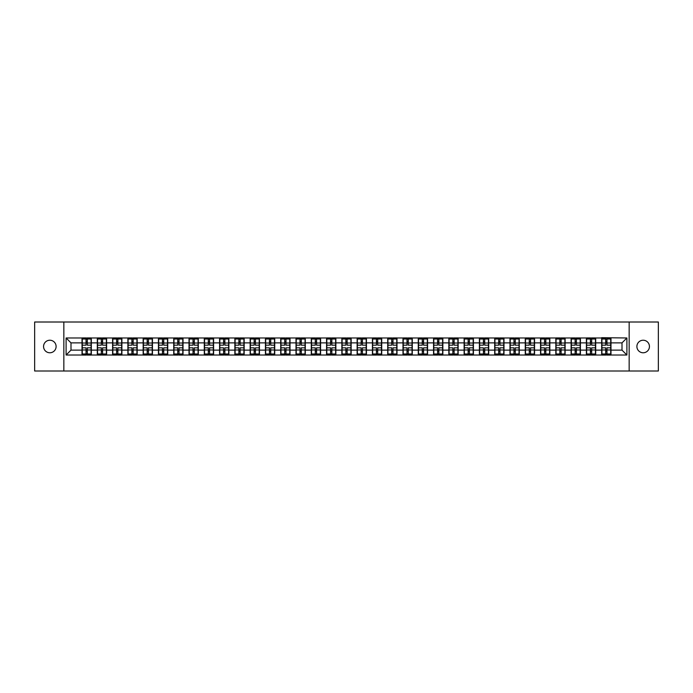 <?xml version="1.0" encoding="UTF-8"?>
<svg xmlns="http://www.w3.org/2000/svg" width="693" height="693" viewBox="0 0 693 693"><rect width="100%" height="100%" fill="white"/><g stroke="black" fill="none" stroke-linecap="round" stroke-linejoin="round"><path stroke-width="1.04" d="M643.165 352.772A6.272 6.272 0 0 1 636.893 346.5A6.272 6.272 0 0 1 643.165 340.228A6.272 6.272 0 0 1 649.436 346.5A6.272 6.272 0 0 1 643.165 352.772M49.835 352.772A6.272 6.272 0 0 1 43.564 346.5A6.272 6.272 0 0 1 49.835 340.228A6.272 6.272 0 0 1 56.107 346.5A6.272 6.272 0 0 1 49.835 352.772M629.157 370.998L658.35 370.998L658.35 322.002L629.157 322.002L629.157 370.998L63.843 370.998L63.843 322.002L34.65 322.002L34.65 370.998L63.843 370.998M629.157 322.002L63.843 322.002M622.002 350.121L622.002 342.879L610.983 342.879L610.983 350.121L622.002 350.121L626.896 355.024L626.896 337.976L601.671 337.682L601.671 342.879L595.694 342.879L595.694 350.121L601.671 350.121L601.671 342.879M626.896 355.024L66.104 355.024L66.104 337.976L82.017 337.976L82.017 342.879L70.998 342.879L70.998 350.121L82.017 350.121L82.017 342.879M601.671 337.976L82.017 337.976M601.671 350.121L601.671 355.024M595.694 350.121L595.694 355.024M595.694 337.976L595.694 342.879M580.413 350.121L586.391 350.121L586.391 342.879L580.413 342.879L580.413 355.024M586.391 350.121L586.391 355.024M586.391 337.976L586.391 342.879M580.413 337.976L580.413 342.879M565.124 350.121L571.101 350.121L571.101 342.879L565.124 342.879L565.124 355.024M571.101 350.121L571.101 355.024M571.101 337.976L571.101 342.879M565.124 337.976L565.124 342.879M549.844 350.121L555.821 350.121L555.821 342.879L549.844 342.879L549.844 355.024M555.821 350.121L555.821 355.024M555.821 337.976L555.821 342.879M549.844 337.976L549.844 342.879M534.563 350.121L540.54 350.121L540.54 342.879L534.563 342.879L534.563 355.024M540.54 350.121L540.54 355.024M540.54 337.976L540.54 342.879M534.563 337.976L534.563 342.879M519.274 350.121L525.251 350.121L525.251 342.879L519.274 342.879L519.274 355.024M525.251 350.121L525.251 355.024M525.251 337.976L525.251 342.879M519.274 337.976L519.274 342.879M503.993 350.121L509.97 350.121L509.97 342.879L503.993 342.879L503.993 355.024M509.97 350.121L509.97 355.024M509.97 337.976L509.97 342.879M503.993 337.976L503.993 342.879M488.712 350.121L494.689 350.121L494.689 342.879L488.712 342.879L488.712 355.024M494.689 350.121L494.689 355.024M494.689 337.976L494.689 342.879M488.712 337.976L488.712 342.879M473.423 350.121L479.4 350.121L479.4 342.879L473.423 342.879L473.423 355.024M479.4 350.121L479.4 355.024M479.4 337.976L479.4 342.879M473.423 337.976L473.423 342.879M458.142 350.121L464.119 350.121L464.119 342.879L458.142 342.879L458.142 355.024M464.119 350.121L464.119 355.024M464.119 337.976L464.119 342.879M458.142 337.976L458.142 342.879M442.853 350.121L448.83 350.121L448.83 342.879L442.853 342.879L442.853 355.024M448.83 350.121L448.83 355.024M448.83 337.976L448.83 342.879M442.853 337.976L442.853 342.879M427.572 350.121L433.549 350.121L433.549 342.879L427.572 342.879L427.572 355.024M433.549 350.121L433.549 355.024M433.549 337.976L433.549 342.879M427.572 337.976L427.572 342.879M412.292 350.121L418.269 350.121L418.269 342.879L412.292 342.879L412.292 355.024M418.269 350.121L418.269 355.024M418.269 337.976L418.269 342.879M412.292 337.976L412.292 342.879M397.002 350.121L402.979 350.121L402.979 342.879L397.002 342.879L397.002 355.024M402.979 350.121L402.979 355.024M402.979 337.976L402.979 342.879M397.002 337.976L397.002 342.879M381.722 350.121L387.699 350.121L387.699 342.879L381.722 342.879L381.722 355.024M387.699 350.121L387.699 355.024M387.699 337.976L387.699 342.879M381.722 337.976L381.722 342.879M366.441 350.121L372.418 350.121L372.418 342.879L366.441 342.879L366.441 355.024M372.418 350.121L372.418 355.024M372.418 337.976L372.418 342.879M366.441 337.976L366.441 342.879M351.152 350.121L357.129 350.121L357.129 342.879L351.152 342.879L351.152 355.024M357.129 350.121L357.129 355.024M357.129 337.976L357.129 342.879M351.152 337.976L351.152 342.879M335.871 350.121L341.848 350.121L341.848 342.879L335.871 342.879L335.871 355.024M341.848 350.121L341.848 355.024M341.848 337.976L341.848 342.879M335.871 337.976L335.871 342.879M320.582 350.121L326.559 350.121L326.559 342.879L320.582 342.879L320.582 355.024M326.559 350.121L326.559 355.024M326.559 337.976L326.559 342.879M320.582 337.976L320.582 342.879M305.301 350.121L311.278 350.121L311.278 342.879L305.301 342.879L305.301 355.024M311.278 350.121L311.278 355.024M311.278 337.976L311.278 342.879M305.301 337.976L305.301 342.879M290.02 350.121L295.998 350.121L295.998 342.879L290.02 342.879L290.02 355.024M295.998 350.121L295.998 355.024M295.998 337.976L295.998 342.879M290.02 337.976L290.02 342.879M274.731 350.121L280.708 350.121L280.708 342.879L274.731 342.879L274.731 355.024M280.708 350.121L280.708 355.024M280.708 337.976L280.708 342.879M274.731 337.976L274.731 342.879M259.451 350.121L265.428 350.121L265.428 342.879L259.451 342.879L259.451 355.024M265.428 350.121L265.428 355.024M265.428 337.976L265.428 342.879M259.451 337.976L259.451 342.879M244.17 350.121L250.147 350.121L250.147 342.879L244.17 342.879L244.17 355.024M250.147 350.121L250.147 355.024M250.147 337.976L250.147 342.879M244.17 337.976L244.17 342.879M228.881 350.121L234.858 350.121L234.858 342.879L228.881 342.879L228.881 355.024M234.858 350.121L234.858 355.024M234.858 337.976L234.858 342.879M228.881 337.976L228.881 342.879M213.6 350.121L219.577 350.121L219.577 342.879L213.6 342.879L213.6 355.024M219.577 350.121L219.577 355.024M219.577 337.976L219.577 342.879M213.6 337.976L213.6 342.879M198.311 350.121L204.288 350.121L204.288 342.879L198.311 342.879L198.311 355.024M204.288 350.121L204.288 355.024M204.288 337.976L204.288 342.879M198.311 337.976L198.311 342.879M183.03 350.121L189.007 350.121L189.007 342.879L183.03 342.879L183.03 355.024M189.007 350.121L189.007 355.024M189.007 337.976L189.007 342.879M183.03 337.976L183.03 342.879M167.749 350.121L173.726 350.121L173.726 342.879L167.749 342.879L167.749 355.024M173.726 350.121L173.726 355.024M173.726 337.976L173.726 342.879M167.749 337.976L167.749 342.879M152.46 350.121L158.437 350.121L158.437 342.879L152.46 342.879L152.46 355.024M158.437 350.121L158.437 355.024M158.437 337.976L158.437 342.879M152.46 337.976L152.46 342.879M137.179 350.121L143.156 350.121L143.156 342.879L137.179 342.879L137.179 355.024M143.156 350.121L143.156 355.024M143.156 337.976L143.156 342.879M137.179 337.976L137.179 342.879M121.899 350.121L127.876 350.121L127.876 342.879L121.899 342.879L121.899 355.024M127.876 350.121L127.876 355.024M127.876 337.976L127.876 342.879M121.899 337.976L121.899 342.879M106.609 350.121L112.587 350.121L112.587 342.879L106.609 342.879L106.609 355.024M112.587 350.121L112.587 355.024M112.587 337.976L112.587 342.879M106.609 337.976L106.609 342.879M91.329 350.121L97.306 350.121L97.306 342.879L91.329 342.879L91.329 355.024M97.306 350.121L97.306 355.024M97.306 337.976L97.306 342.879M91.329 337.976L91.329 342.879M82.017 350.121L82.017 355.024M70.998 350.121L66.104 355.024M66.104 337.976L70.998 342.879M610.983 350.121L610.983 355.024M610.983 337.976L610.983 342.879M626.896 337.976L622.002 342.879M82.268 343.026L86.036 343.026L86.036 337.924L82.268 337.924L82.268 347.825L86.036 347.825L86.036 349.974L87.309 349.965L87.309 347.825L91.086 347.825L91.086 337.924L87.309 337.924L87.309 339.007L91.086 339.007M86.036 341.606L87.309 341.606M87.309 339.154L86.036 339.154M82.268 345.175L86.036 345.175L86.036 343.026L87.309 343.035L87.309 345.175L91.086 345.175M82.268 339.007L86.036 339.007M86.036 353.846L87.309 353.846M86.036 351.394L87.309 351.394M82.268 355.076L86.036 355.076L86.036 353.993L82.268 353.993L82.268 355.076M82.268 347.825L82.268 349.974L86.036 349.974L86.036 353.993M82.268 349.974L82.268 353.993M91.086 347.825L91.086 355.076L87.309 355.076L87.309 353.993L91.086 353.993M91.086 349.974L87.309 349.974L87.309 353.993M91.086 343.026L87.309 343.026L87.309 339.007M97.548 343.026L101.325 343.026L101.325 337.924L97.548 337.924L97.548 347.825L101.325 347.825L101.325 349.974L102.599 349.965L102.599 347.825L106.367 347.825L106.367 337.924L102.599 337.924L102.599 339.007L106.367 339.007M101.325 341.606L102.599 341.606M102.599 339.154L101.325 339.154M97.548 345.175L101.325 345.175L101.325 343.026L102.599 343.035L102.599 345.175L106.367 345.175M97.548 339.007L101.325 339.007M101.325 353.846L102.599 353.846M101.325 351.394L102.599 351.394M97.548 355.076L101.325 355.076L101.325 353.993L97.548 353.993L97.548 355.076M97.548 347.825L97.548 349.974L101.325 349.974L101.325 353.993M97.548 349.974L97.548 353.993M106.367 347.825L106.367 355.076L102.599 355.076L102.599 353.993L106.367 353.993M106.367 349.974L102.599 349.974L102.599 353.993M106.367 343.026L102.599 343.026L102.599 339.007M112.829 343.026L116.606 343.026L116.606 337.924L112.829 337.924L112.829 347.825L116.606 347.825L116.606 349.974L117.879 349.965L117.879 347.825L121.647 347.825L121.647 337.924L117.879 337.924L117.879 339.007L121.647 339.007M116.606 341.606L117.879 341.606M117.879 339.154L116.606 339.154M112.829 345.175L116.606 345.175L116.606 343.026L117.879 343.035L117.879 345.175L121.647 345.175M112.829 339.007L116.606 339.007M116.606 353.846L117.879 353.846M116.606 351.394L117.879 351.394M112.829 355.076L116.606 355.076L116.606 353.993L112.829 353.993L112.829 355.076M112.829 347.825L112.829 349.974L116.606 349.974L116.606 353.993M112.829 349.974L112.829 353.993M121.647 347.825L121.647 355.076L117.879 355.076L117.879 353.993L121.647 353.993M121.647 349.974L117.879 349.974L117.879 353.993M121.647 343.026L117.879 343.026L117.879 339.007M128.118 343.026L131.887 343.026L131.887 337.924L128.118 337.924L128.118 347.825L131.887 347.825L131.887 349.974L133.16 349.965L133.16 347.825L136.937 347.825L136.937 337.924L133.16 337.924L133.16 339.007L136.937 339.007M131.887 341.606L133.16 341.606M133.16 339.154L131.887 339.154M128.118 345.175L131.887 345.175L131.887 343.026L133.16 343.035L133.16 345.175L136.937 345.175M128.118 339.007L131.887 339.007M131.887 353.846L133.16 353.846M131.887 351.394L133.16 351.394M128.118 355.076L131.887 355.076L131.887 353.993L128.118 353.993L128.118 355.076M128.118 347.825L128.118 349.974L131.887 349.974L131.887 353.993M128.118 349.974L128.118 353.993M136.937 347.825L136.937 355.076L133.16 355.076L133.16 353.993L136.937 353.993M136.937 349.974L133.16 349.974L133.16 353.993M136.937 343.026L133.16 343.026L133.16 339.007M143.399 343.026L147.176 343.026L147.176 337.924L143.399 337.924L143.399 347.825L147.176 347.825L147.176 349.974L148.449 349.965L148.449 347.825L152.217 347.825L152.217 337.924L148.449 337.924L148.449 339.007L152.217 339.007M147.176 341.606L148.449 341.606M148.449 339.154L147.176 339.154M143.399 345.175L147.176 345.175L147.176 343.026L148.449 343.035L148.449 345.175L152.217 345.175M143.399 339.007L147.176 339.007M147.176 353.846L148.449 353.846M147.176 351.394L148.449 351.394M143.399 355.076L147.176 355.076L147.176 353.993L143.399 353.993L143.399 355.076M143.399 347.825L143.399 349.974L147.176 349.974L147.176 353.993M143.399 349.974L143.399 353.993M152.217 347.825L152.217 355.076L148.449 355.076L148.449 353.993L152.217 353.993M152.217 349.974L148.449 349.974L148.449 353.993M152.217 343.026L148.449 343.026L148.449 339.007M158.688 343.026L162.457 343.026L162.457 337.924L158.688 337.924L158.688 347.825L162.457 347.825L162.457 349.974L163.73 349.965L163.73 347.825L167.498 347.825L167.498 337.924L163.73 337.924L163.73 339.007L167.498 339.007M162.457 341.606L163.73 341.606M163.73 339.154L162.457 339.154M158.688 345.175L162.457 345.175L162.457 343.026L163.73 343.035L163.73 345.175L167.498 345.175M158.688 339.007L162.457 339.007M162.457 353.846L163.73 353.846M162.457 351.394L163.73 351.394M158.688 355.076L162.457 355.076L162.457 353.993L158.688 353.993L158.688 355.076M158.688 347.825L158.688 349.974L162.457 349.974L162.457 353.993M158.688 349.974L158.688 353.993M167.498 347.825L167.498 355.076L163.73 355.076L163.73 353.993L167.498 353.993M167.498 349.974L163.73 349.974L163.73 353.993M167.498 343.026L163.73 343.026L163.73 339.007M173.969 343.026L177.737 343.026L177.737 337.924L173.969 337.924L173.969 347.825L177.737 347.825L177.737 349.974L179.011 349.965L179.011 347.825L182.787 347.825L182.787 337.924L179.011 337.924L179.011 339.007L182.787 339.007M177.737 341.606L179.011 341.606M179.011 339.154L177.737 339.154M173.969 345.175L177.737 345.175L177.737 343.026L179.011 343.035L179.011 345.175L182.787 345.175M173.969 339.007L177.737 339.007M177.737 353.846L179.011 353.846M177.737 351.394L179.011 351.394M173.969 355.076L177.737 355.076L177.737 353.993L173.969 353.993L173.969 355.076M173.969 347.825L173.969 349.974L177.737 349.974L177.737 353.993M173.969 349.974L173.969 353.993M182.787 347.825L182.787 355.076L179.011 355.076L179.011 353.993L182.787 353.993M182.787 349.974L179.011 349.974L179.011 353.993M182.787 343.026L179.011 343.026L179.011 339.007M189.25 343.026L193.026 343.026L193.026 337.924L189.25 337.924L189.25 347.825L193.026 347.825L193.026 349.974L194.3 349.965L194.3 347.825L198.068 347.825L198.068 337.924L194.3 337.924L194.3 339.007L198.068 339.007M193.026 341.606L194.3 341.606M194.3 339.154L193.026 339.154M189.25 345.175L193.026 345.175L193.026 343.026L194.3 343.035L194.3 345.175L198.068 345.175M189.25 339.007L193.026 339.007M193.026 353.846L194.3 353.846M193.026 351.394L194.3 351.394M189.25 355.076L193.026 355.076L193.026 353.993L189.25 353.993L189.25 355.076M189.25 347.825L189.25 349.974L193.026 349.974L193.026 353.993M189.25 349.974L189.25 353.993M198.068 347.825L198.068 355.076L194.3 355.076L194.3 353.993L198.068 353.993M198.068 349.974L194.3 349.974L194.3 353.993M198.068 343.026L194.3 343.026L194.3 339.007M204.539 343.026L208.307 343.026L208.307 337.924L204.539 337.924L204.539 347.825L208.307 347.825L208.307 349.974L209.581 349.965L209.581 347.825L213.357 347.825L213.357 337.924L209.581 337.924L209.581 339.007L213.357 339.007M208.307 341.606L209.581 341.606M209.581 339.154L208.307 339.154M204.539 345.175L208.307 345.175L208.307 343.026L209.581 343.035L209.581 345.175L213.357 345.175M204.539 339.007L208.307 339.007M208.307 353.846L209.581 353.846M208.307 351.394L209.581 351.394M204.539 355.076L208.307 355.076L208.307 353.993L204.539 353.993L204.539 355.076M204.539 347.825L204.539 349.974L208.307 349.974L208.307 353.993M204.539 349.974L204.539 353.993M213.357 347.825L213.357 355.076L209.581 355.076L209.581 353.993L213.357 353.993M213.357 349.974L209.581 349.974L209.581 353.993M213.357 343.026L209.581 343.026L209.581 339.007M219.82 343.026L223.588 343.026L223.588 337.924L219.82 337.924L219.82 347.825L223.588 347.825L223.588 349.974L224.87 349.965L224.87 347.825L228.638 347.825L228.638 337.924L224.87 337.924L224.87 339.007L228.638 339.007M223.588 341.606L224.87 341.606M224.87 339.154L223.588 339.154M219.82 345.175L223.588 345.175L223.588 343.026L224.87 343.035L224.87 345.175L228.638 345.175M219.82 339.007L223.588 339.007M223.588 353.846L224.87 353.846M223.588 351.394L224.87 351.394M219.82 355.076L223.588 355.076L223.588 353.993L219.82 353.993L219.82 355.076M219.82 347.825L219.82 349.974L223.588 349.974L223.588 353.993M219.82 349.974L219.82 353.993M228.638 347.825L228.638 355.076L224.87 355.076L224.87 353.993L228.638 353.993M228.638 349.974L224.87 349.974L224.87 353.993M228.638 343.026L224.87 343.026L224.87 339.007M235.1 343.026L238.877 343.026L238.877 337.924L235.1 337.924L235.1 347.825L238.877 347.825L238.877 349.974L240.15 349.965L240.15 347.825L243.919 347.825L243.919 337.924L240.15 337.924L240.15 339.007L243.919 339.007M238.877 341.606L240.15 341.606M240.15 339.154L238.877 339.154M235.1 345.175L238.877 345.175L238.877 343.026L240.15 343.035L240.15 345.175L243.919 345.175M235.1 339.007L238.877 339.007M238.877 353.846L240.15 353.846M238.877 351.394L240.15 351.394M235.1 355.076L238.877 355.076L238.877 353.993L235.1 353.993L235.1 355.076M235.1 347.825L235.1 349.974L238.877 349.974L238.877 353.993M235.1 349.974L235.1 353.993M243.919 347.825L243.919 355.076L240.15 355.076L240.15 353.993L243.919 353.993M243.919 349.974L240.15 349.974L240.15 353.993M243.919 343.026L240.15 343.026L240.15 339.007M250.39 343.026L254.158 343.026L254.158 337.924L250.39 337.924L250.39 347.825L254.158 347.825L254.158 349.974L255.431 349.965L255.431 347.825L259.208 347.825L259.208 337.924L255.431 337.924L255.431 339.007L259.208 339.007M254.158 341.606L255.431 341.606M255.431 339.154L254.158 339.154M250.39 345.175L254.158 345.175L254.158 343.026L255.431 343.035L255.431 345.175L259.208 345.175M250.39 339.007L254.158 339.007M254.158 353.846L255.431 353.846M254.158 351.394L255.431 351.394M250.39 355.076L254.158 355.076L254.158 353.993L250.39 353.993L250.39 355.076M250.39 347.825L250.39 349.974L254.158 349.974L254.158 353.993M250.39 349.974L250.39 353.993M259.208 347.825L259.208 355.076L255.431 355.076L255.431 353.993L259.208 353.993M259.208 349.974L255.431 349.974L255.431 353.993M259.208 343.026L255.431 343.026L255.431 339.007M265.67 343.026L269.447 343.026L269.447 337.924L265.67 337.924L265.67 347.825L269.447 347.825L269.447 349.974L270.72 349.965L270.72 347.825L274.489 347.825L274.489 337.924L270.72 337.924L270.72 339.007L274.489 339.007M269.447 341.606L270.72 341.606M270.72 339.154L269.447 339.154M265.67 345.175L269.447 345.175L269.447 343.026L270.72 343.035L270.72 345.175L274.489 345.175M265.67 339.007L269.447 339.007M269.447 353.846L270.72 353.846M269.447 351.394L270.72 351.394M265.67 355.076L269.447 355.076L269.447 353.993L265.67 353.993L265.67 355.076M265.67 347.825L265.67 349.974L269.447 349.974L269.447 353.993M265.67 349.974L265.67 353.993M274.489 347.825L274.489 355.076L270.72 355.076L270.72 353.993L274.489 353.993M274.489 349.974L270.72 349.974L270.72 353.993M274.489 343.026L270.72 343.026L270.72 339.007M280.96 343.026L284.728 343.026L284.728 337.924L280.96 337.924L280.96 347.825L284.728 347.825L284.728 349.974L286.001 349.965L286.001 347.825L289.769 347.825L289.769 337.924L286.001 337.924L286.001 339.007L289.769 339.007M284.728 341.606L286.001 341.606M286.001 339.154L284.728 339.154M280.96 345.175L284.728 345.175L284.728 343.026L286.001 343.035L286.001 345.175L289.769 345.175M280.96 339.007L284.728 339.007M284.728 353.846L286.001 353.846M284.728 351.394L286.001 351.394M280.96 355.076L284.728 355.076L284.728 353.993L280.96 353.993L280.96 355.076M280.96 347.825L280.96 349.974L284.728 349.974L284.728 353.993M280.96 349.974L280.96 353.993M289.769 347.825L289.769 355.076L286.001 355.076L286.001 353.993L289.769 353.993M289.769 349.974L286.001 349.974L286.001 353.993M289.769 343.026L286.001 343.026L286.001 339.007M296.24 343.026L300.008 343.026L300.008 337.924L296.24 337.924L296.24 347.825L300.008 347.825L300.008 349.974L301.282 349.965L301.282 347.825L305.059 347.825L305.059 337.924L301.282 337.924L301.282 339.007L305.059 339.007M300.008 341.606L301.282 341.606M301.282 339.154L300.008 339.154M296.24 345.175L300.008 345.175L300.008 343.026L301.282 343.035L301.282 345.175L305.059 345.175M296.24 339.007L300.008 339.007M300.008 353.846L301.282 353.846M300.008 351.394L301.282 351.394M296.24 355.076L300.008 355.076L300.008 353.993L296.24 353.993L296.24 355.076M296.24 347.825L296.24 349.974L300.008 349.974L300.008 353.993M296.24 349.974L296.24 353.993M305.059 347.825L305.059 355.076L301.282 355.076L301.282 353.993L305.059 353.993M305.059 349.974L301.282 349.974L301.282 353.993M305.059 343.026L301.282 343.026L301.282 339.007M311.521 343.026L315.298 343.026L315.298 337.924L311.521 337.924L311.521 347.825L315.298 347.825L315.298 349.974L316.571 349.965L316.571 347.825L320.339 347.825L320.339 337.924L316.571 337.924L316.571 339.007L320.339 339.007M315.298 341.606L316.571 341.606M316.571 339.154L315.298 339.154M311.521 345.175L315.298 345.175L315.298 343.026L316.571 343.035L316.571 345.175L320.339 345.175M311.521 339.007L315.298 339.007M315.298 353.846L316.571 353.846M315.298 351.394L316.571 351.394M311.521 355.076L315.298 355.076L315.298 353.993L311.521 353.993L311.521 355.076M311.521 347.825L311.521 349.974L315.298 349.974L315.298 353.993M311.521 349.974L311.521 353.993M320.339 347.825L320.339 355.076L316.571 355.076L316.571 353.993L320.339 353.993M320.339 349.974L316.571 349.974L316.571 353.993M320.339 343.026L316.571 343.026L316.571 339.007M326.81 343.026L330.578 343.026L330.578 337.924L326.81 337.924L326.81 347.825L330.578 347.825L330.578 349.974L331.852 349.965L331.852 347.825L335.629 347.825L335.629 337.924L331.852 337.924L331.852 339.007L335.629 339.007M330.578 341.606L331.852 341.606M331.852 339.154L330.578 339.154M326.81 345.175L330.578 345.175L330.578 343.026L331.852 343.035L331.852 345.175L335.629 345.175M326.81 339.007L330.578 339.007M330.578 353.846L331.852 353.846M330.578 351.394L331.852 351.394M326.81 355.076L330.578 355.076L330.578 353.993L326.81 353.993L326.81 355.076M326.81 347.825L326.81 349.974L330.578 349.974L330.578 353.993M326.81 349.974L326.81 353.993M335.629 347.825L335.629 355.076L331.852 355.076L331.852 353.993L335.629 353.993M335.629 349.974L331.852 349.974L331.852 353.993M335.629 343.026L331.852 343.026L331.852 339.007M342.091 343.026L345.859 343.026L345.859 337.924L342.091 337.924L342.091 347.825L345.859 347.825L345.859 349.974L347.141 349.965L347.141 347.825L350.909 347.825L350.909 337.924L347.141 337.924L347.141 339.007L350.909 339.007M345.859 341.606L347.141 341.606M347.141 339.154L345.859 339.154M342.091 345.175L345.859 345.175L345.859 343.026L347.141 343.035L347.141 345.175L350.909 345.175M342.091 339.007L345.859 339.007M345.859 353.846L347.141 353.846M345.859 351.394L347.141 351.394M342.091 355.076L345.859 355.076L345.859 353.993L342.091 353.993L342.091 355.076M342.091 347.825L342.091 349.974L345.859 349.974L345.859 353.993M342.091 349.974L342.091 353.993M350.909 347.825L350.909 355.076L347.141 355.076L347.141 353.993L350.909 353.993M350.909 349.974L347.141 349.974L347.141 353.993M350.909 343.026L347.141 343.026L347.141 339.007M357.371 343.026L361.148 343.026L361.148 337.924L357.371 337.924L357.371 347.825L361.148 347.825L361.148 349.974L362.422 349.965L362.422 347.825L366.19 347.825L366.19 337.924L362.422 337.924L362.422 339.007L366.19 339.007M361.148 341.606L362.422 341.606M362.422 339.154L361.148 339.154M357.371 345.175L361.148 345.175L361.148 343.026L362.422 343.035L362.422 345.175L366.19 345.175M357.371 339.007L361.148 339.007M361.148 353.846L362.422 353.846M361.148 351.394L362.422 351.394M357.371 355.076L361.148 355.076L361.148 353.993L357.371 353.993L357.371 355.076M357.371 347.825L357.371 349.974L361.148 349.974L361.148 353.993M357.371 349.974L357.371 353.993M366.19 347.825L366.19 355.076L362.422 355.076L362.422 353.993L366.19 353.993M366.19 349.974L362.422 349.974L362.422 353.993M366.19 343.026L362.422 343.026L362.422 339.007M372.661 343.026L376.429 343.026L376.429 337.924L372.661 337.924L372.661 347.825L376.429 347.825L376.429 349.974L377.702 349.965L377.702 347.825L381.479 347.825L381.479 337.924L377.702 337.924L377.702 339.007L381.479 339.007M376.429 341.606L377.702 341.606M377.702 339.154L376.429 339.154M372.661 345.175L376.429 345.175L376.429 343.026L377.702 343.035L377.702 345.175L381.479 345.175M372.661 339.007L376.429 339.007M376.429 353.846L377.702 353.846M376.429 351.394L377.702 351.394M372.661 355.076L376.429 355.076L376.429 353.993L372.661 353.993L372.661 355.076M372.661 347.825L372.661 349.974L376.429 349.974L376.429 353.993M372.661 349.974L372.661 353.993M381.479 347.825L381.479 355.076L377.702 355.076L377.702 353.993L381.479 353.993M381.479 349.974L377.702 349.974L377.702 353.993M381.479 343.026L377.702 343.026L377.702 339.007M387.941 343.026L391.718 343.026L391.718 337.924L387.941 337.924L387.941 347.825L391.718 347.825L391.718 349.974L392.992 349.965L392.992 347.825L396.76 347.825L396.76 337.924L392.992 337.924L392.992 339.007L396.76 339.007M391.718 341.606L392.992 341.606M392.992 339.154L391.718 339.154M387.941 345.175L391.718 345.175L391.718 343.026L392.992 343.035L392.992 345.175L396.76 345.175M387.941 339.007L391.718 339.007M391.718 353.846L392.992 353.846M391.718 351.394L392.992 351.394M387.941 355.076L391.718 355.076L391.718 353.993L387.941 353.993L387.941 355.076M387.941 347.825L387.941 349.974L391.718 349.974L391.718 353.993M387.941 349.974L387.941 353.993M396.76 347.825L396.76 355.076L392.992 355.076L392.992 353.993L396.76 353.993M396.76 349.974L392.992 349.974L392.992 353.993M396.76 343.026L392.992 343.026L392.992 339.007M403.231 343.026L406.999 343.026L406.999 337.924L403.231 337.924L403.231 347.825L406.999 347.825L406.999 349.974L408.272 349.965L408.272 347.825L412.04 347.825L412.04 337.924L408.272 337.924L408.272 339.007L412.04 339.007M406.999 341.606L408.272 341.606M408.272 339.154L406.999 339.154M403.231 345.175L406.999 345.175L406.999 343.026L408.272 343.035L408.272 345.175L412.04 345.175M403.231 339.007L406.999 339.007M406.999 353.846L408.272 353.846M406.999 351.394L408.272 351.394M403.231 355.076L406.999 355.076L406.999 353.993L403.231 353.993L403.231 355.076M403.231 347.825L403.231 349.974L406.999 349.974L406.999 353.993M403.231 349.974L403.231 353.993M412.04 347.825L412.04 355.076L408.272 355.076L408.272 353.993L412.04 353.993M412.04 349.974L408.272 349.974L408.272 353.993M412.04 343.026L408.272 343.026L408.272 339.007M418.511 343.026L422.28 343.026L422.28 337.924L418.511 337.924L418.511 347.825L422.28 347.825L422.28 349.974L423.553 349.965L423.553 347.825L427.33 347.825L427.33 337.924L423.553 337.924L423.553 339.007L427.33 339.007M422.28 341.606L423.553 341.606M423.553 339.154L422.28 339.154M418.511 345.175L422.28 345.175L422.28 343.026L423.553 343.035L423.553 345.175L427.33 345.175M418.511 339.007L422.28 339.007M422.28 353.846L423.553 353.846M422.28 351.394L423.553 351.394M418.511 355.076L422.28 355.076L422.28 353.993L418.511 353.993L418.511 355.076M418.511 347.825L418.511 349.974L422.28 349.974L422.28 353.993M418.511 349.974L418.511 353.993M427.33 347.825L427.33 355.076L423.553 355.076L423.553 353.993L427.33 353.993M427.33 349.974L423.553 349.974L423.553 353.993M427.33 343.026L423.553 343.026L423.553 339.007M433.792 343.026L437.569 343.026L437.569 337.924L433.792 337.924L433.792 347.825L437.569 347.825L437.569 349.974L438.842 349.965L438.842 347.825L442.61 347.825L442.61 337.924L438.842 337.924L438.842 339.007L442.61 339.007M437.569 341.606L438.842 341.606M438.842 339.154L437.569 339.154M433.792 345.175L437.569 345.175L437.569 343.026L438.842 343.035L438.842 345.175L442.61 345.175M433.792 339.007L437.569 339.007M437.569 353.846L438.842 353.846M437.569 351.394L438.842 351.394M433.792 355.076L437.569 355.076L437.569 353.993L433.792 353.993L433.792 355.076M433.792 347.825L433.792 349.974L437.569 349.974L437.569 353.993M433.792 349.974L433.792 353.993M442.61 347.825L442.61 355.076L438.842 355.076L438.842 353.993L442.61 353.993M442.61 349.974L438.842 349.974L438.842 353.993M442.61 343.026L438.842 343.026L438.842 339.007M449.081 343.026L452.85 343.026L452.85 337.924L449.081 337.924L449.081 347.825L452.85 347.825L452.85 349.974L454.123 349.965L454.123 347.825L457.9 347.825L457.9 337.924L454.123 337.924L454.123 339.007L457.9 339.007M452.85 341.606L454.123 341.606M454.123 339.154L452.85 339.154M449.081 345.175L452.85 345.175L452.85 343.026L454.123 343.035L454.123 345.175L457.9 345.175M449.081 339.007L452.85 339.007M452.85 353.846L454.123 353.846M452.85 351.394L454.123 351.394M449.081 355.076L452.85 355.076L452.85 353.993L449.081 353.993L449.081 355.076M449.081 347.825L449.081 349.974L452.85 349.974L452.85 353.993M449.081 349.974L449.081 353.993M457.9 347.825L457.9 355.076L454.123 355.076L454.123 353.993L457.9 353.993M457.9 349.974L454.123 349.974L454.123 353.993M457.9 343.026L454.123 343.026L454.123 339.007M464.362 343.026L468.13 343.026L468.13 337.924L464.362 337.924L464.362 347.825L468.13 347.825L468.13 349.974L469.412 349.965L469.412 347.825L473.18 347.825L473.18 337.924L469.412 337.924L469.412 339.007L473.18 339.007M468.13 341.606L469.412 341.606M469.412 339.154L468.13 339.154M464.362 345.175L468.13 345.175L468.13 343.026L469.412 343.035L469.412 345.175L473.18 345.175M464.362 339.007L468.13 339.007M468.13 353.846L469.412 353.846M468.13 351.394L469.412 351.394M464.362 355.076L468.13 355.076L468.13 353.993L464.362 353.993L464.362 355.076M464.362 347.825L464.362 349.974L468.13 349.974L468.13 353.993M464.362 349.974L464.362 353.993M473.18 347.825L473.18 355.076L469.412 355.076L469.412 353.993L473.18 353.993M473.18 349.974L469.412 349.974L469.412 353.993M473.18 343.026L469.412 343.026L469.412 339.007M479.643 343.026L483.419 343.026L483.419 337.924L479.643 337.924L479.643 347.825L483.419 347.825L483.419 349.974L484.693 349.965L484.693 347.825L488.461 347.825L488.461 337.924L484.693 337.924L484.693 339.007L488.461 339.007M483.419 341.606L484.693 341.606M484.693 339.154L483.419 339.154M479.643 345.175L483.419 345.175L483.419 343.026L484.693 343.035L484.693 345.175L488.461 345.175M479.643 339.007L483.419 339.007M483.419 353.846L484.693 353.846M483.419 351.394L484.693 351.394M479.643 355.076L483.419 355.076L483.419 353.993L479.643 353.993L479.643 355.076M479.643 347.825L479.643 349.974L483.419 349.974L483.419 353.993M479.643 349.974L479.643 353.993M488.461 347.825L488.461 355.076L484.693 355.076L484.693 353.993L488.461 353.993M488.461 349.974L484.693 349.974L484.693 353.993M488.461 343.026L484.693 343.026L484.693 339.007M494.932 343.026L498.7 343.026L498.7 337.924L494.932 337.924L494.932 347.825L498.7 347.825L498.7 349.974L499.974 349.965L499.974 347.825L503.75 347.825L503.75 337.924L499.974 337.924L499.974 339.007L503.75 339.007M498.7 341.606L499.974 341.606M499.974 339.154L498.7 339.154M494.932 345.175L498.7 345.175L498.7 343.026L499.974 343.035L499.974 345.175L503.75 345.175M494.932 339.007L498.7 339.007M498.7 353.846L499.974 353.846M498.7 351.394L499.974 351.394M494.932 355.076L498.7 355.076L498.7 353.993L494.932 353.993L494.932 355.076M494.932 347.825L494.932 349.974L498.7 349.974L498.7 353.993M494.932 349.974L494.932 353.993M503.75 347.825L503.75 355.076L499.974 355.076L499.974 353.993L503.75 353.993M503.75 349.974L499.974 349.974L499.974 353.993M503.75 343.026L499.974 343.026L499.974 339.007M510.213 343.026L513.989 343.026L513.989 337.924L510.213 337.924L510.213 347.825L513.989 347.825L513.989 349.974L515.263 349.965L515.263 347.825L519.031 347.825L519.031 337.924L515.263 337.924L515.263 339.007L519.031 339.007M513.989 341.606L515.263 341.606M515.263 339.154L513.989 339.154M510.213 345.175L513.989 345.175L513.989 343.026L515.263 343.035L515.263 345.175L519.031 345.175M510.213 339.007L513.989 339.007M513.989 353.846L515.263 353.846M513.989 351.394L515.263 351.394M510.213 355.076L513.989 355.076L513.989 353.993L510.213 353.993L510.213 355.076M510.213 347.825L510.213 349.974L513.989 349.974L513.989 353.993M510.213 349.974L510.213 353.993M519.031 347.825L519.031 355.076L515.263 355.076L515.263 353.993L519.031 353.993M519.031 349.974L515.263 349.974L515.263 353.993M519.031 343.026L515.263 343.026L515.263 339.007M525.502 343.026L529.27 343.026L529.27 337.924L525.502 337.924L525.502 347.825L529.27 347.825L529.27 349.974L530.543 349.965L530.543 347.825L534.312 347.825L534.312 337.924L530.543 337.924L530.543 339.007L534.312 339.007M529.27 341.606L530.543 341.606M530.543 339.154L529.27 339.154M525.502 345.175L529.27 345.175L529.27 343.026L530.543 343.035L530.543 345.175L534.312 345.175M525.502 339.007L529.27 339.007M529.27 353.846L530.543 353.846M529.27 351.394L530.543 351.394M525.502 355.076L529.27 355.076L529.27 353.993L525.502 353.993L525.502 355.076M525.502 347.825L525.502 349.974L529.27 349.974L529.27 353.993M525.502 349.974L525.502 353.993M534.312 347.825L534.312 355.076L530.543 355.076L530.543 353.993L534.312 353.993M534.312 349.974L530.543 349.974L530.543 353.993M534.312 343.026L530.543 343.026L530.543 339.007M540.783 343.026L544.551 343.026L544.551 337.924L540.783 337.924L540.783 347.825L544.551 347.825L544.551 349.974L545.824 349.965L545.824 347.825L549.601 347.825L549.601 337.924L545.824 337.924L545.824 339.007L549.601 339.007M544.551 341.606L545.824 341.606M545.824 339.154L544.551 339.154M540.783 345.175L544.551 345.175L544.551 343.026L545.824 343.035L545.824 345.175L549.601 345.175M540.783 339.007L544.551 339.007M544.551 353.846L545.824 353.846M544.551 351.394L545.824 351.394M540.783 355.076L544.551 355.076L544.551 353.993L540.783 353.993L540.783 355.076M540.783 347.825L540.783 349.974L544.551 349.974L544.551 353.993M540.783 349.974L540.783 353.993M549.601 347.825L549.601 355.076L545.824 355.076L545.824 353.993L549.601 353.993M549.601 349.974L545.824 349.974L545.824 353.993M549.601 343.026L545.824 343.026L545.824 339.007M556.063 343.026L559.84 343.026L559.84 337.924L556.063 337.924L556.063 347.825L559.84 347.825L559.84 349.974L561.113 349.965L561.113 347.825L564.882 347.825L564.882 337.924L561.113 337.924L561.113 339.007L564.882 339.007M559.84 341.606L561.113 341.606M561.113 339.154L559.84 339.154M556.063 345.175L559.84 345.175L559.84 343.026L561.113 343.035L561.113 345.175L564.882 345.175M556.063 339.007L559.84 339.007M559.84 353.846L561.113 353.846M559.84 351.394L561.113 351.394M556.063 355.076L559.84 355.076L559.84 353.993L556.063 353.993L556.063 355.076M556.063 347.825L556.063 349.974L559.84 349.974L559.84 353.993M556.063 349.974L556.063 353.993M564.882 347.825L564.882 355.076L561.113 355.076L561.113 353.993L564.882 353.993M564.882 349.974L561.113 349.974L561.113 353.993M564.882 343.026L561.113 343.026L561.113 339.007M571.353 343.026L575.121 343.026L575.121 337.924L571.353 337.924L571.353 347.825L575.121 347.825L575.121 349.974L576.394 349.965L576.394 347.825L580.171 347.825L580.171 337.924L576.394 337.924L576.394 339.007L580.171 339.007M575.121 341.606L576.394 341.606M576.394 339.154L575.121 339.154M571.353 345.175L575.121 345.175L575.121 343.026L576.394 343.035L576.394 345.175L580.171 345.175M571.353 339.007L575.121 339.007M575.121 353.846L576.394 353.846M575.121 351.394L576.394 351.394M571.353 355.076L575.121 355.076L575.121 353.993L571.353 353.993L571.353 355.076M571.353 347.825L571.353 349.974L575.121 349.974L575.121 353.993M571.353 349.974L571.353 353.993M580.171 347.825L580.171 355.076L576.394 355.076L576.394 353.993L580.171 353.993M580.171 349.974L576.394 349.974L576.394 353.993M580.171 343.026L576.394 343.026L576.394 339.007M586.633 343.026L590.401 343.026L590.401 337.924L586.633 337.924L586.633 347.825L590.401 347.825L590.401 349.974L591.675 349.965L591.675 347.825L595.452 347.825L595.452 337.924L591.675 337.924L591.675 339.007L595.452 339.007M590.401 341.606L591.675 341.606M591.675 339.154L590.401 339.154M586.633 345.175L590.401 345.175L590.401 343.026L591.675 343.035L591.675 345.175L595.452 345.175M586.633 339.007L590.401 339.007M590.401 353.846L591.675 353.846M590.401 351.394L591.675 351.394M586.633 355.076L590.401 355.076L590.401 353.993L586.633 353.993L586.633 355.076M586.633 347.825L586.633 349.974L590.401 349.974L590.401 353.993M586.633 349.974L586.633 353.993M595.452 347.825L595.452 355.076L591.675 355.076L591.675 353.993L595.452 353.993M595.452 349.974L591.675 349.974L591.675 353.993M595.452 343.026L591.675 343.026L591.675 339.007M601.914 343.026L605.691 343.026L605.691 337.924L601.914 337.924L601.914 347.825L605.691 347.825L605.691 349.974L606.964 349.965L606.964 347.825L610.732 347.825L610.732 337.924L606.964 337.924L606.964 339.007L610.732 339.007M605.691 341.606L606.964 341.606M606.964 339.154L605.691 339.154M601.914 345.175L605.691 345.175L605.691 343.026L606.964 343.035L606.964 345.175L610.732 345.175M601.914 339.007L605.691 339.007M605.691 353.846L606.964 353.846M605.691 351.394L606.964 351.394M601.914 355.076L605.691 355.076L605.691 353.993L601.914 353.993L601.914 355.076M601.914 347.825L601.914 349.974L605.691 349.974L605.691 353.993M601.914 349.974L601.914 353.993M610.732 347.825L610.732 355.076L606.964 355.076L606.964 353.993L610.732 353.993M610.732 349.974L606.964 349.974L606.964 353.993M610.732 343.026L606.964 343.026L606.964 339.007"/></g></svg>
